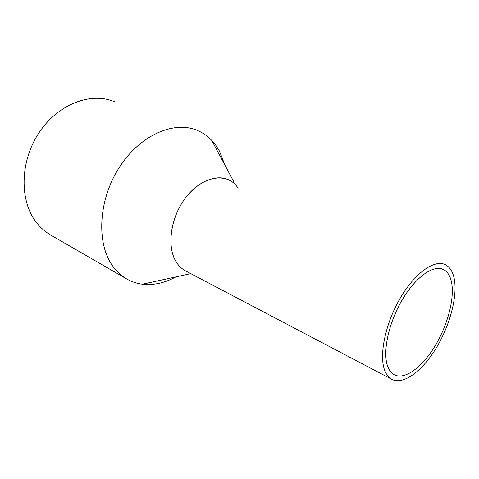 <?xml version="1.0" encoding="UTF-8"?>
<svg xmlns="http://www.w3.org/2000/svg" width="479" height="479" viewBox="0 0 479 479"><rect width="100%" height="100%" fill="white"/><g stroke="black" fill="none" stroke-linecap="round" stroke-linejoin="round"><path stroke-width="0.72" d="M384.835 370.722C386.433 374.728 388.667 377.548 391.553 379.188C402.977 385.559 422.197 371.279 436.207 348.035C450.272 324.816 458.05 294.914 453.972 277.461C452.475 271.228 449.679 267.013 445.584 264.815C434.764 258.959 414.916 272.785 400.073 298.435C385.176 323.996 378.781 355.867 384.835 370.722M228.764 179.876C215.382 173.386 195.175 182.529 182.493 202.228C169.746 221.849 167.315 248.128 176.308 262.115C178.691 265.875 181.637 268.731 185.139 270.677L185.99 271.126C182.122 269.192 178.895 266.186 176.308 262.115C166.399 246.853 170.566 216.945 186.056 197.198C201.431 177.302 223.687 172.44 235.267 184.493L238.231 188.079M387.81 366.71C389.277 370.471 391.355 373.111 394.043 374.638C404.504 380.464 422.161 367.375 435.058 345.952C448.003 324.552 455.11 297.01 451.29 281.077C449.913 275.443 447.362 271.623 443.644 269.629C433.699 264.24 415.509 276.94 401.911 300.393C388.265 323.768 382.32 352.963 387.81 366.71M175.907 276.88C164.692 283.005 153.525 285.448 142.395 284.209C136.743 283.496 131.444 281.706 126.504 278.844C121.319 275.814 116.804 271.653 112.954 266.372C96.231 243.925 98.135 200.318 119.187 167.584C140.102 134.731 174.739 120.139 197.947 130.677C203.138 132.958 207.718 136.18 211.688 140.335L215.903 145.418L219.496 151.16L224.92 165.117M114.894 101.913C91.405 91.561 58.067 103.781 38.955 132.833C19.705 161.764 19.417 201.318 36.614 222.735C40.583 227.764 45.176 231.806 50.385 234.854L126.504 278.844M185.139 270.677L391.553 379.188M441.65 268.839L443.644 269.629M190.768 273.635L142.395 284.209M233.866 181.876L211.688 140.335"/></g></svg>
